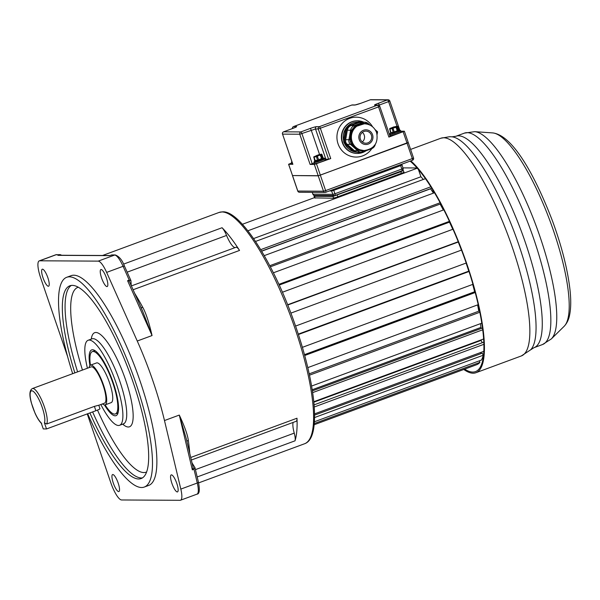 <?xml version="1.0" encoding="UTF-8"?>
<svg xmlns="http://www.w3.org/2000/svg" width="600" height="600" viewBox="0 0 600 600"><rect width="100%" height="100%" fill="white"/><g stroke="black" fill="none" stroke-linecap="round" stroke-linejoin="round"><path stroke-width="0.9" d="M235.2 247.575A16.928 4.282 69.7 0 1 235.118 247.575A16.928 4.282 69.7 0 1 226.56 235.44A12.09 3.06 -110.3 0 0 222.06 227.73A123.308 31.178 69.7 0 1 239.535 250.433A12.09 3.06 -110.3 0 0 235.913 247.305L131.385 285.923M141 307.47A2.415 1.155 151.6 0 0 142.778 307.365C145.882 312.907 148.98 322.305 152.055 335.55L127.59 280.695L129.233 281.093L142.507 310.837L152.055 335.55L137.25 341.017A123.308 31.178 69.7 0 1 164.475 420.548L180.825 489.097A18.135 4.583 69.7 0 1 180.525 500.228A18.135 4.583 69.7 0 1 180.09 500.303L121.575 499.972A18.135 4.583 69.7 0 1 110.85 482.865L87.24 413.903M186.945 441.548A2.415 1.515 -8.2 0 1 188.31 440.377C187.635 434.865 184.627 426.428 179.288 415.072L186.218 438.51M191.355 460.02L296.108 421.32A12.09 3.06 -110.3 0 0 296.985 418.222A123.308 31.178 69.7 0 1 295.02 440.82A12.09 3.06 -110.3 0 0 294.24 433.125A16.928 4.282 69.7 0 1 293.13 422.423M194.978 467.707L192.038 462.885M67.613 356.58L40.657 277.86A18.135 4.583 69.7 0 1 39.255 260.873A18.135 4.583 69.7 0 1 39.69 260.798L98.205 261.127A18.135 4.583 69.7 0 1 106.635 272.392L137.25 341.017M58.62 255.248L60.165 254.632L61.77 255.263M111.907 254.925L109.613 255.638L57.892 255.345M131.227 285.562L130.958 280.808L129.233 280.087L127.59 280.695M140.67 306.877L142.5 310.837M144.255 487.065L148.642 485.445A111.817 28.275 -110.3 0 0 138.218 375.735A111.817 28.275 -110.3 0 0 73.823 275.205A111.817 28.275 -110.3 0 0 71.137 275.663L66.75 277.282A111.817 28.275 69.7 0 1 69.427 276.825A111.817 28.275 69.7 0 1 133.83 377.355A111.817 28.275 69.7 0 1 144.255 487.065A111.817 28.275 69.7 0 1 141.57 487.522A111.817 28.275 69.7 0 1 87.69 413.737M42.502 269.168A9.067 2.295 -110.3 0 0 42.285 269.205A9.067 2.295 -110.3 0 0 43.125 278.1A9.067 2.295 -110.3 0 0 48.352 286.252A9.067 2.295 -110.3 0 0 48.57 286.215A9.067 2.295 -110.3 0 0 47.723 277.32A9.067 2.295 -110.3 0 0 42.502 269.168M112.808 474.525A9.067 2.295 -110.3 0 0 112.59 474.562A9.067 2.295 -110.3 0 0 113.438 483.457A9.067 2.295 -110.3 0 0 118.657 491.61A9.067 2.295 -110.3 0 0 118.875 491.572A9.067 2.295 -110.3 0 0 118.035 482.678A9.067 2.295 -110.3 0 0 112.808 474.525M171.428 474.855A9.067 2.295 -110.3 0 0 171.21 474.893A9.067 2.295 -110.3 0 0 172.058 483.787A9.067 2.295 -110.3 0 0 177.278 491.94A9.067 2.295 -110.3 0 0 177.495 491.903A9.067 2.295 -110.3 0 0 176.648 483.007A9.067 2.295 -110.3 0 0 171.428 474.855M101.115 269.498A9.067 2.295 -110.3 0 0 100.898 269.535A9.067 2.295 -110.3 0 0 101.745 278.43A9.067 2.295 -110.3 0 0 106.965 286.582A9.067 2.295 -110.3 0 0 107.183 286.545A9.067 2.295 -110.3 0 0 106.335 277.65A9.067 2.295 -110.3 0 0 101.115 269.498M194.812 467.31L194.002 469.252L192.353 469.86L193.163 467.918M72.675 373.68A111.817 28.275 69.7 0 1 66.75 277.282M89.895 412.928A102.757 25.98 -110.3 0 0 138.645 478.98A102.757 25.98 -110.3 0 0 141.113 478.56A102.757 25.98 -110.3 0 0 131.528 377.745A102.757 25.98 -110.3 0 0 72.352 285.368A102.757 25.98 -110.3 0 0 69.892 285.788A102.757 25.98 -110.3 0 0 74.858 372.877M87.427 368.235A45.33 11.46 69.7 0 1 88.148 340.26A45.33 11.46 69.7 0 1 89.235 340.072A45.33 11.46 69.7 0 1 115.335 380.827A45.33 11.46 69.7 0 1 119.565 425.303A45.33 11.46 69.7 0 1 118.477 425.49A45.33 11.46 69.7 0 1 100.83 404.52M104.468 404.933A35.055 8.865 -110.3 0 0 115.163 415.808A35.055 8.865 -110.3 0 0 117.757 413.722A35.055 8.865 -110.3 0 0 113.28 382.837A35.055 8.865 -110.3 0 0 94.297 350.235A35.055 8.865 -110.3 0 0 92.543 349.755A35.055 8.865 -110.3 0 0 89.918 365.55M90.442 365.183A33.248 8.408 69.7 0 1 92.332 351.6A33.248 8.408 69.7 0 1 93.127 351.465A33.248 8.408 69.7 0 1 112.275 381.353A33.248 8.408 69.7 0 1 115.373 413.963L117.023 413.355A33.248 8.408 -110.3 0 0 118.155 412.455M95.43 350.933A33.248 8.408 -110.3 0 0 94.778 350.858A33.248 8.408 -110.3 0 0 93.983 350.993L92.332 351.6M115.373 413.963A33.248 8.408 69.7 0 1 114.578 414.105A33.248 8.408 69.7 0 1 105.105 404.873M105.15 404.857L111.188 402.623A21.157 5.348 -110.3 0 0 109.215 381.87A21.157 5.348 -110.3 0 0 97.028 362.85A21.157 5.348 -110.3 0 0 96.525 362.94L90.488 365.168A21.157 5.348 69.7 0 1 90.998 365.077A21.157 5.348 69.7 0 1 103.177 384.097A21.157 5.348 69.7 0 1 105.15 404.857A21.157 5.348 69.7 0 1 104.64 404.94A21.157 5.348 69.7 0 1 102.488 403.905M89.085 367.62A21.157 5.348 69.7 0 1 90.488 365.168M91.582 366.788A19.343 4.89 -110.3 0 0 91.117 366.87L32.422 388.553A19.343 4.89 69.7 0 1 32.888 388.47A19.343 4.89 69.7 0 1 43.275 403.845A19.343 4.89 69.7 0 1 46.68 424.013L44.415 422.812L46.515 428.955L95.88 410.715A6.045 0.555 -18.9 0 0 99.975 408.743L98.79 405.27L104.52 403.155A19.343 4.89 -110.3 0 0 102.72 384.18A19.343 4.89 -110.3 0 0 91.582 366.788M44.415 422.812A17.527 4.433 69.7 0 0 42.188 407.303A17.527 4.433 69.7 0 0 31.815 390.787A17.527 4.433 69.7 0 0 32.775 407.303A17.527 4.433 69.7 0 0 41.16 422.798L43.26 428.933L46.515 428.955M95.88 410.715L94.403 406.38L46.68 424.013M94.403 406.38L98.573 405.263M402.877 167.88L417.053 167.962M247.882 230.782L417.263 168.203M242.385 224.28L314.475 197.64M479.31 360.84L479.925 362.355A108.795 27.51 69.7 0 1 477.045 364.567L314.212 424.725M314.61 415.103L482.257 353.168L483.24 355.222A108.795 27.51 69.7 0 1 481.463 360.045L314.452 421.748M480.57 352.538L481.065 353.603M314.1 404.857L483.6 342.24L483.81 342.6M481.08 339.923A100.575 25.432 69.7 0 1 481.05 340.41L482.295 342.72M480.533 323.64A100.575 25.432 69.7 0 1 480.877 327.45L481.478 328.388M477.607 304.89A100.575 25.432 69.7 0 1 478.785 311.197M472.695 284.415A100.575 25.432 69.7 0 1 474.638 291.78M466.095 263.062A100.575 25.432 69.7 0 1 468.757 271.147M458.235 242.032A100.575 25.432 69.7 0 1 461.423 250.11M449.482 222.15A100.575 25.432 69.7 0 1 452.79 229.29M440.107 204.097A100.575 25.432 69.7 0 1 443.355 210.007M430.537 188.655L430.553 188.805A100.575 25.432 69.7 0 1 433.463 193.125M418.447 169.567L420.908 176.76A100.575 25.432 69.7 0 1 423.345 179.445M253.597 238.567L420.908 176.76M261.668 251.197L430.553 188.805M312.225 389.76L480.877 327.45M313.853 402.18L481.05 340.41M425.452 178.665L255.54 241.44M430.868 186.78L260.737 249.638M431.76 188.205L261.593 251.07M434.505 192.735L264.255 255.638M440.153 202.755L269.767 265.71M440.745 203.858L270.345 266.812M443.842 209.827L273.39 272.798M449.43 221.333L278.895 284.34M449.76 222.045L279.225 285.053M452.993 229.215L282.42 292.237M458.25 241.718L287.647 304.748M458.355 241.987L287.752 305.017M461.513 250.072L290.903 313.11M466.2 263.025L295.597 326.055M468.9 271.095L298.312 334.118M469.028 271.493L298.44 334.515M472.95 284.317L302.4 347.332M474.982 291.645L304.478 354.645M475.215 292.522L304.71 355.515M478.207 304.673L307.793 367.627M479.558 310.913L309.21 373.845M479.827 312.248L309.495 375.18M481.785 323.175L311.603 386.048M482.482 328.02L312.397 390.855M482.715 329.79L312.66 392.61M483.607 338.985L313.808 401.722M483.862 344.325L314.272 406.98M483.803 351.345L314.587 413.865M483.24 355.222L314.603 417.525M479.925 362.355L314.325 423.533M432.78 189.855A114.84 29.04 -110.3 0 0 433.283 192.84M410.115 161.137A114.84 29.04 69.7 0 1 470.475 276.06A114.84 29.04 69.7 0 1 475.47 371.603A114.84 29.04 69.7 0 1 472.717 372.067A114.84 29.04 69.7 0 1 464.647 369.142M463.785 369.465A116.055 29.348 -110.3 0 0 473.107 373.207A116.055 29.348 -110.3 0 0 475.89 372.735A116.055 29.348 -110.3 0 0 471.232 277.455A116.055 29.348 -110.3 0 0 410.812 160.875M291.87 161.535A0.847 0.833 99.3 0 0 291.585 162.488A5.865 0.54 -18.9 0 0 291.862 162.488A5.865 0.54 -18.9 0 0 292.178 162.45M291.938 161.745A0.847 0.795 85.4 0 0 291.862 162.488M291.81 161.377L291.862 163.567A5.865 0.54 -18.9 0 0 292.567 163.59M400.838 131.183L404.37 131.22L388.882 137.085L378.548 106.898L379.702 106.29M390.037 136.47L388.882 137.085M389.647 134.655A5.865 0.54 -18.9 0 0 389.647 134.7L390 135.727A5.865 0.54 -18.9 0 0 397.118 133.837A5.865 0.54 -18.9 0 0 401.092 131.925L400.74 130.905A5.865 0.54 -18.9 0 0 400.71 130.875A0.968 0.96 -57.1 0 0 400.327 130.38L399.188 130.23M292.493 175.493L288.585 164.273L291.668 162.998M292.935 128.377A1.815 0.458 -110.3 0 0 292.89 128.385L283.567 131.828A1.815 0.458 -110.3 0 1 283.612 131.82L300.84 131.917L310.163 128.475A5.438 0.495 161.1 0 1 316.567 126.66L319.327 126.675L377.475 105.188L374.707 105.172A5.438 0.495 161.1 0 1 378.188 103.343L387.51 99.9A1.815 1.748 -89.7 0 1 388.103 99.795L370.875 99.698A1.815 1.748 90.3 0 0 370.282 99.802L360.952 103.245A5.438 0.495 161.1 0 1 354.555 105.06L351.795 105.045L293.647 126.525L296.407 126.54A5.438 0.495 161.1 0 1 292.935 128.377L283.612 131.82A1.815 1.748 90.3 0 0 282.548 134.137L292.853 164.235M292.882 164.317L288.585 164.273M292.447 175.553L318.195 175.71L314.34 164.438L310.11 164.415L299.775 134.235L315.502 128.97L318.27 128.985L328.597 159.172L325.17 159.255M314.1 163.125L310.11 164.415M390.105 136.493L379.778 106.312A1.815 1.815 0 0 0 378.067 105.083L378.067 105.083A1.815 1.748 -89.7 0 0 377.475 105.188A1.815 0.458 -110.3 0 1 378.548 106.898L318.27 128.985A1.815 1.748 90.3 0 1 319.327 126.675A1.815 0.458 69.7 0 1 320.4 128.385L330.735 158.565L328.597 159.172M330.735 158.565L314.34 164.438M321.42 161.805A5.865 0.54 161.1 0 1 314.295 163.695L313.905 162.555A5.865 0.54 -18.9 0 0 314.017 162.615A5.865 0.54 -18.9 0 0 314.295 162.615A5.865 0.54 -18.9 0 0 317.692 161.79A5.865 0.54 -18.9 0 0 318.638 161.49A5.865 0.54 -18.9 0 0 321.03 160.665A5.865 0.54 -18.9 0 0 323.13 159.833A5.865 0.54 -18.9 0 0 323.798 159.532A5.865 0.54 -18.9 0 0 324.998 158.76L325.388 159.892A5.865 0.54 161.1 0 1 321.42 161.805M389.745 100.995L388.582 101.61L396.967 126.09M370.875 99.698A1.815 1.815 0 0 0 370.237 99.81L370.237 99.81A1.815 0.458 -110.3 0 1 370.282 99.802L387.51 99.9A1.815 0.458 69.7 0 1 388.582 101.61L379.26 105.052L379.522 105.825M408.158 142.477L320.332 175.11L316.47 163.83M346.23 144.322L345.248 144.315A4.838 4.657 -89.7 0 1 343.612 140.663C342.615 135.727 343.605 131.325 346.59 127.455L346.83 127.17A6.045 5.82 -89.7 0 1 349.17 125.558L357.397 122.512A6.045 5.82 -89.7 0 1 359.385 122.167L360.36 122.167A6.045 5.82 90.3 0 0 358.373 122.52L350.145 125.558A6.045 5.82 90.3 0 0 346.373 130.163L344.67 139.77A4.838 4.657 90.3 0 0 346.23 144.322L353.385 150.653A6.045 5.82 90.3 0 0 357.615 152.078M357.127 152.093L356.153 152.085A6.045 5.82 -89.7 0 1 355.178 151.995L355.087 151.98A6.045 5.82 -89.7 0 1 352.41 150.645L345.248 144.315M346.373 130.163L345.397 130.155A6.045 5.82 -89.7 0 1 346.59 127.455M343.612 140.663A4.838 4.657 -89.7 0 1 343.695 139.762L345.397 130.155M360.847 122.198A6.045 5.82 90.3 0 0 360.36 122.167M362.295 141.922A6.045 5.82 90.3 0 0 362.347 132.382M371.377 135.142A6.045 5.82 -89.7 0 1 365.858 143.22A6.045 5.82 -89.7 0 1 360.405 139.2A6.045 5.82 -89.7 0 1 365.925 131.13A6.045 5.82 -89.7 0 1 371.377 135.142M364.343 123.78A13.388 12.893 90.3 0 0 352.118 141.653A13.388 12.893 90.3 0 0 364.192 150.547C374.332 148.92 378.487 142.988 376.65 132.743C374.423 127.125 370.32 124.132 364.343 123.78L355.657 126.562L352.207 130.77C350.595 133.507 350.153 136.462 350.895 139.62L352.245 143.565C353.543 146.355 355.673 148.35 358.635 149.542L363.862 150.54M369.15 124.74L368.228 124.11A1.208 0.495 -65.8 0 0 368.205 124.395M376.59 132.562L376.567 132.352A14.595 14.055 -89.7 0 0 376.507 132.172L377.572 131.79L377.108 134.415M370.072 125.16L368.37 123.653L364.582 122.198L361.335 122.175A6.045 5.82 90.3 0 0 359.347 122.528L351.12 125.565A6.045 5.82 90.3 0 0 347.347 130.17L345.645 139.77A4.838 4.657 90.3 0 0 347.205 144.33L350.452 144.345A4.838 4.657 -89.7 0 1 348.892 139.792L350.595 130.185A6.045 5.82 -89.7 0 1 354.375 125.587L362.603 122.542A6.045 5.82 -89.7 0 1 368.325 123.637L368.228 124.11L363.082 123.127L363.202 123.78M359.347 122.528L362.603 122.542L363.082 123.127L354.855 126.165A1.208 0.45 -130.5 0 0 355.657 126.562M351.12 125.565L354.375 125.587L354.855 126.165L351.465 130.297L352.207 130.77M347.347 130.17L351.465 130.297L349.89 139.928L351.218 143.782L358.282 150.21L358.635 149.542M363.472 150.547L364.192 150.547M372.548 147.54L373.29 146.88M347.205 144.33L354.36 150.66A6.045 5.82 90.3 0 0 358.103 152.1L361.35 152.115A6.045 5.82 -89.7 0 1 357.608 150.675L350.452 144.345L352.245 143.565M354.36 150.66L357.608 150.675L358.282 150.21L363.42 151.192A1.208 0.517 88.4 0 1 363.817 150.547M371.663 148.222L371.595 148.725L361.35 152.115A6.045 5.82 -89.7 0 0 363.337 151.77L363.42 151.192L366.683 150.322M318.195 175.71L320.332 175.11M293.558 126.562A1.815 0.458 69.7 0 1 293.603 126.532L351.75 105.052A1.815 0.458 -110.3 0 1 351.795 105.045A1.815 1.748 -89.7 0 1 352.388 104.94L352.388 104.94A1.815 1.815 0 0 0 351.75 105.052A1.815 0.458 -110.3 0 0 351.712 105.075M292.447 128.55A1.815 1.815 0 0 1 293.603 126.532A1.815 0.458 69.7 0 1 293.647 126.525A1.815 1.748 90.3 0 0 292.507 128.528M312.248 163.808L301.913 133.627A1.815 0.458 69.7 0 0 300.84 131.917A1.815 1.748 -89.7 0 0 299.775 134.235L282.48 134.115A1.815 1.815 0 0 1 283.567 131.828A1.815 0.458 -110.3 0 0 283.522 131.858M292.815 164.295L282.525 134.055M360.952 103.245A1.815 0.458 -110.3 0 0 360.915 103.252L370.237 99.81A1.815 0.458 -110.3 0 0 370.2 99.833M314.918 161.093A5.018 0.458 -18.9 0 0 314.528 161.535A0.847 0.833 99.4 0 0 314.017 162.615M314.947 160.778A0.608 0.578 52.6 0 1 314.572 161.468L314.76 161.535A0.847 0.795 85.4 0 0 314.295 162.615M317.692 161.79L317.67 160.83L314.76 161.535A5.018 0.458 -18.9 0 0 317.67 160.83L318.48 160.575A5.018 0.458 -18.9 0 0 322.327 159.157A0.847 0.54 66.8 0 1 323.13 159.833M323.798 159.532A0.847 0.645 64.9 0 0 322.897 158.903A5.018 0.458 -18.9 0 0 323.835 158.183L318.48 160.575L318.638 161.49M324.998 158.76L324.248 158.145A0.847 0.833 -80.7 0 0 323.835 158.183L323.595 158.183A0.847 0.795 -94.6 0 1 323.993 158.145M317.01 155.985L318.442 155.49M390.607 133.155A4.897 0.45 -18.9 0 0 390.27 133.5L390.757 133.507A4.897 0.45 -18.9 0 0 392.993 132.968L397.597 131.355A0.968 0.54 67.6 0 1 398.445 132.157L399.855 131.528A5.865 0.54 -18.9 0 0 400.74 130.905L400.327 130.38A0.968 0.96 -57.1 0 0 399.487 130.282L399.007 130.275M390.555 133.29L390.27 133.5A0.968 0.96 122.9 0 0 389.67 134.73L390.255 134.738A0.968 0.87 82.1 0 1 390.757 133.507L392.993 132.968A0.968 0.42 73.6 0 0 392.925 134.085L394.912 133.462L394.65 132.442A4.897 0.45 -18.9 0 0 397.597 131.355L398.775 130.83A0.968 0.795 63.6 0 1 399.855 131.528M392.715 128.017L394.14 127.523M403.005 168.428L401.842 169.042A1.815 0.458 -110.3 0 1 401.985 170.738A1.815 0.458 -110.3 0 1 401.94 170.745L335.1 195.442M401.835 165.015L400.673 165.623L401.842 169.042L334.92 193.77L333.75 190.35L331.62 190.958L332.79 194.37A1.815 1.748 -89.7 0 0 335.017 195.472A1.815 0.458 -110.3 0 0 335.062 195.465A1.815 0.458 -110.3 0 0 334.92 193.77L332.79 194.37L312.93 194.183M401.827 164.197L403.072 168.45A1.815 1.815 0 0 1 401.985 170.738L335.062 195.465A1.815 1.815 0 0 1 334.425 195.577L314.595 195.465A1.815 1.748 -89.7 0 1 312.96 194.257L312.3 192.337M325.815 192.27L412.403 160.282A1.815 0.458 -110.3 0 0 412.447 160.275A1.815 0.458 -110.3 0 0 412.305 158.58L407.04 143.205L408.143 142.59M407.04 143.205L318.24 175.83L292.575 175.567M413.467 157.965L413.535 157.988A1.815 1.815 0 0 1 412.447 160.275L325.778 192.292A1.815 1.815 0 0 1 325.14 192.405L299.452 192.263A1.815 1.748 -89.7 0 1 297.817 191.055L323.498 191.205A1.815 1.748 -89.7 0 0 325.733 192.3A1.815 0.458 -110.3 0 0 325.778 192.292A1.815 0.458 -110.3 0 0 325.635 190.597L323.498 191.205L318.24 175.83M222.007 211.95A123.308 31.178 69.7 0 1 293.017 322.8A123.308 31.178 69.7 0 1 304.515 443.783C311.865 441.33 316.312 429.743 313.875 402.345C311.228 377.543 304.072 349.132 292.403 317.13C271.2 258.885 239.572 210.435 222.6 211.845L219.053 212.452A123.308 31.178 69.7 0 1 222.007 211.95M197.183 476.963L295.02 440.82M222.06 227.73L123.532 264.127M133.102 289.755L239.535 250.433M134.708 293.355A123.308 31.178 69.7 0 1 142.778 307.365M192.353 469.86L179.288 415.072L164.475 420.548M188.31 440.377A123.308 31.178 69.7 0 1 189.75 453.293M296.985 418.222L190.748 457.47M195.435 469.627L294.24 433.125M226.56 235.44L127.17 272.16M129.233 280.087L123.09 266.31L106.635 272.392M59.543 254.737L56.145 254.722L39.69 260.798M98.205 261.127L114.66 255.053L111.262 255.03M56.738 254.618A1.815 1.748 90.3 0 0 56.145 254.722A18.135 4.583 -110.3 0 0 55.71 254.798L60.023 254.632M114.66 255.053A1.815 1.748 -89.7 0 1 115.252 254.947C119.205 256.388 122.28 260.13 124.485 266.153A1.815 0.443 156 0 0 123.09 266.31A18.135 4.583 -110.3 0 0 114.66 255.053M124.477 266.288A1.815 0.443 156 0 0 124.485 266.153L130.837 280.388M180.825 489.097L197.28 483.015L194.002 469.252M197.28 483.015A1.815 0.758 -13.4 0 0 198.39 482.01C199.958 489.99 199.493 494.033 196.98 494.153A18.135 4.583 -110.3 0 0 197.28 483.015M142.425 477.9A102.757 25.98 69.7 0 1 141.39 477.967A102.757 25.98 69.7 0 1 141.21 477.96A102.757 25.98 69.7 0 1 92.633 411.915M146.572 472.02A98.52 24.915 69.7 0 1 143.865 472.56A98.52 24.915 -110.3 0 1 143.692 472.56A98.52 24.915 69.7 0 1 97.493 410.085M77.602 371.858A102.757 25.98 69.7 0 1 71.317 285.435M82.463 370.065A98.52 24.915 69.7 0 1 78.293 287.205M91.275 339.105A50.168 12.683 -110.3 0 1 95.73 332.483A50.168 12.683 69.7 0 1 95.91 332.475A50.168 12.683 -110.3 0 1 125.475 379.538A50.168 12.683 -110.3 0 1 128.438 427.005A50.168 12.683 69.7 0 1 128.25 427.005A50.168 12.683 -110.3 0 1 122.692 424.147M123.975 423.795L123.405 423.885A45.33 11.46 -110.3 0 0 119.175 379.41A45.33 11.46 -110.3 0 0 93.075 338.655A45.33 11.46 -110.3 0 0 92.91 338.655A45.33 11.46 -110.3 0 0 91.98 338.843L88.148 340.26M440.873 138.233L449.61 136.71L451.95 136.83A114.375 28.92 -110.3 0 1 515.138 234.517A114.375 28.92 -110.3 0 1 530.64 349.822L521.31 355.957A116.055 29.348 -110.3 0 0 510.495 242.093A116.055 29.348 -110.3 0 0 443.662 137.76A116.055 29.348 -110.3 0 0 440.873 138.233L410.603 149.422M530.64 349.822L533.977 347.692A112.695 28.492 -110.3 0 0 523.477 237.127A112.695 28.492 -110.3 0 0 458.572 135.817A112.695 28.492 -110.3 0 0 455.873 136.275L451.95 136.83M464.438 133.11A112.695 28.492 69.7 0 1 467.145 132.645A112.695 28.492 69.7 0 1 532.043 233.962A112.695 28.492 69.7 0 1 542.55 344.528L551.317 338.933A111.195 28.117 69.7 0 0 536.415 226.657A111.195 28.117 69.7 0 0 474.743 131.663L464.438 133.11L455.873 136.275M474.743 131.663L492.69 132.915A103.755 26.235 69.7 0 1 550.23 221.55A103.755 26.235 69.7 0 1 564.135 326.31L551.317 338.933M378.188 103.343A1.815 0.458 69.7 0 1 379.26 105.052L378.78 105.233M374.707 105.172A1.815 1.748 -89.7 0 1 375.308 105.067L378.067 105.083M407.002 143.085L403.14 131.812M372.6 126.825A19.95 19.215 90.3 0 0 347.925 119.093A19.95 19.215 90.3 0 0 338.04 143.805A19.95 19.215 90.3 0 0 353.513 156.877A19.95 19.215 90.3 0 0 371.827 148.635M366.12 150.743L357.353 153.442A16.32 15.72 90.3 0 1 342.63 142.597A16.32 15.72 90.3 0 1 357.532 120.802L363.803 122.19A16.32 15.72 90.3 0 0 357.532 120.802L357.21 120.802A16.32 15.72 90.3 0 0 342.308 142.597A16.32 15.72 90.3 0 0 357.022 153.442L357.353 153.442A16.32 15.72 90.3 0 0 366.067 150.765M346.822 127.17A15.112 14.558 -89.7 0 1 359.835 122.167M359.663 152.108A15.112 14.558 -89.7 0 1 355.178 151.995M355.087 151.98A15.112 14.558 -89.7 0 1 344.647 143.67M358.373 122.52L357.397 122.512M353.385 150.653L352.41 150.645M344.67 139.77L343.695 139.762M350.145 125.558L349.17 125.558M359.228 139.635A7.342 7.072 90.3 0 0 368.265 144.09A7.342 7.072 90.3 0 0 372.555 134.708A7.342 7.072 90.3 0 0 363.525 130.252A7.342 7.072 90.3 0 0 359.228 139.635M368.392 123.698L370.005 125.123M375.127 129.653L377.528 131.775M368.325 123.637L368.228 124.11M345.645 139.77L350.895 139.62M350.272 141.968L351.457 141.645M375.278 144.442A6.045 5.82 -89.7 0 1 371.618 148.71M354.555 105.06A1.815 1.748 -89.7 0 1 355.14 104.955L355.147 104.955M295.853 127.155L292.89 128.385A1.815 0.458 -110.3 0 0 292.853 128.407M310.163 128.475A1.815 0.458 69.7 0 1 311.235 130.185L319.553 154.47M316.567 126.66A1.815 1.748 90.3 0 0 315.502 128.97L325.837 159.157M292.515 175.567L288.653 164.295M323.017 157.8L318.593 159.84L314.933 160.725M314.168 156.75L321.375 154.087L313.942 156.75L315.263 160.725A0.608 0.427 -103.6 0 1 315.06 161.475M313.942 156.75L313.695 157.238L316.275 156.66L321.803 154.267M316.688 155.415L318.63 155.422L316.688 155.415M316.395 156.21L317.483 160.185A0.608 0.427 -103.6 0 1 317.288 160.935M317.175 155.962L318.952 160.41M320.108 154.882L321.892 159.322M320.663 154.635L322.32 158.4A0.608 0.578 -127.4 0 0 323.07 158.797M321.375 154.087L323.04 157.852A0.608 0.578 -127.4 0 0 323.79 158.25M318.93 154.62L313.837 156.803L314.745 161.377M314.4 156.63L320.978 154.38M314.595 156.608L320.812 154.477M394.912 133.462A5.865 0.54 -18.9 0 0 396.772 132.81A5.865 0.54 -18.9 0 0 398.445 132.157M397.59 131.355L397.237 130.785L398.722 129.833M398.775 130.83A0.608 0.578 52.6 0 1 398.025 130.433L396.81 126.9L397.53 126.352L398.737 129.885A0.608 0.578 52.6 0 0 399.487 130.282A4.897 0.45 -18.9 0 1 398.775 130.83L399.487 130.282M394.65 132.442L394.298 131.873L397.237 130.785L396.022 127.252L397.08 126.12L397.507 126.3M397.08 126.12L390.36 128.235L389.64 128.782L392.092 128.243L396.36 126.667M392.393 127.448L394.327 127.455L392.393 127.448M393.847 126.9L390.173 128.37M390.36 128.235L389.543 128.835L389.752 129.233L396.022 127.252L395.812 126.915M389.64 128.782L390.6 132.803L393.18 132.218L394.298 131.873L392.873 127.995M389.873 128.782L390.96 132.757A0.608 0.427 76.4 0 1 390.757 133.507M392.092 128.243L393.18 132.218A0.608 0.427 76.4 0 1 392.985 132.968M390.255 134.738A5.865 0.54 -18.9 0 0 392.925 134.085M390.87 132.998L389.647 134.7A5.865 0.54 -18.9 0 0 389.67 134.73M390.638 132.757L390.442 133.41A0.608 0.578 -127.4 0 0 390.653 132.81M390.105 128.663L396.675 126.413M390.293 128.64L396.51 126.51M403.553 172.538L337.845 197.145L333.548 198.015L333 196.417L400.905 171.697L403.357 170.52L402.893 170.235M401.475 173.632L403.905 172.118C404.385 172.365 403.575 172.868 401.475 173.632L333.998 198.233L314.692 197.91L314.01 196.275L333 196.417L400.688 171.36L401.445 173.295L337.815 196.8L337.058 194.865M315.142 198.127L314.362 195.847L333.218 195.952M400.688 171.36L402.772 170.257M314.722 195.465L314.362 195.847M400.44 164.715A1.815 0.458 -110.3 0 0 400.673 165.623L333.75 190.35A1.815 0.458 -110.3 0 1 333.517 189.435M331.215 190.282A1.815 1.748 -89.7 0 1 331.62 190.958L329.438 190.942M408.27 142.613L413.535 157.988L412.305 158.58L325.635 190.597L320.37 175.222M292.553 175.68L297.795 190.98M198.593 482.91L304.515 443.783M102.562 255.487L219.053 212.452M55.71 254.798L39.255 260.873M58.515 255.24L109.905 255.532M111.825 254.925L115.252 254.947M186.172 438.3L193.327 468.315M194.985 467.752L198.39 482.01M196.98 494.153L180.525 500.228M123.405 423.885L119.565 425.303M91.98 338.843L92.37 338.73M32.422 388.553C29.49 390.112 29.138 394.897 31.365 402.908L34.98 413.07C37.2 418.05 39.457 421.582 41.745 423.668M521.31 355.957L475.89 372.735M533.977 347.692L542.55 344.528M492.69 132.915C512.438 135.127 534.562 174.278 552.562 221.183C561.518 245.722 567.248 267.907 569.745 287.737C571.132 299.01 571.058 308.257 569.513 315.472C568.643 319.815 566.85 323.43 564.135 326.31M388.103 99.795A1.815 1.815 0 0 1 389.812 101.017L399.803 130.192M375.082 129.585L377.565 131.782M363.368 151.762L371.595 148.725L375.345 144.33M408.232 142.5L404.37 131.22M360.915 103.252L355.132 104.955L352.388 104.94M315.375 160.852L313.905 162.555M323.25 158.265L321.862 154.282L318.96 154.613M324.248 158.145L323.445 158.183M321 154.403L314.4 156.66M393.84 126.9L397.56 126.315L398.947 130.297M396.697 126.435L390.097 128.692M337.845 197.145L333.877 198.255L314.558 197.865M403.905 172.118L403.357 170.52M312.24 192.337L312.892 194.243A1.815 1.815 0 0 0 314.595 195.465M299.452 192.263A1.815 1.815 0 0 1 297.75 191.04L292.485 175.665M314.715 195.465L314.01 196.275"/></g></svg>
